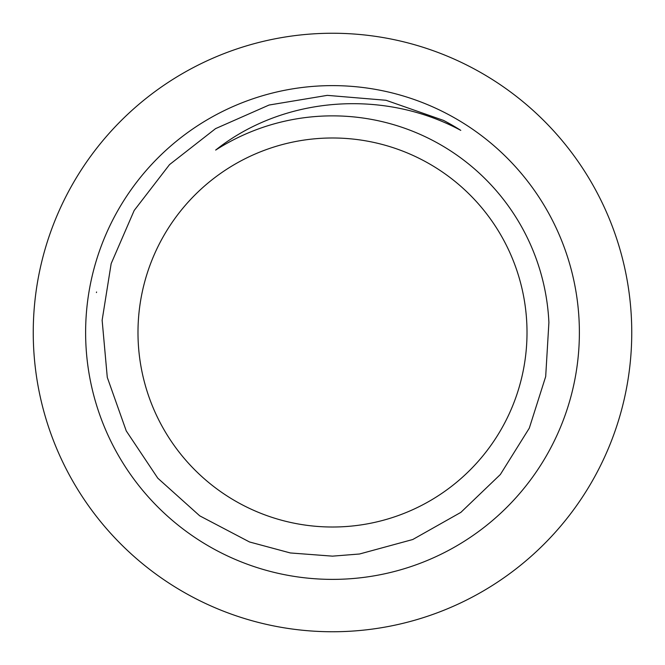 <?xml version="1.0" encoding="UTF-8"?>
<svg xmlns="http://www.w3.org/2000/svg" width="665" height="665" viewBox="0 0 665 665"><rect width="100%" height="100%" fill="white"/><g stroke="black" fill="none" stroke-linecap="round" stroke-linejoin="round"><path stroke-width="1" d="M443.414 120.34A239.4 239.4 0 0 1 460.779 130.365C384.104 89.093 284.088 95.727 215.66 150.082A216.624 216.624 0 0 1 548.899 322.525L545.682 376.581L529.298 428.152L500.346 474.519L460.87 512.366L412.757 539.514L359.516 554.003L332.5 556.148L290.339 552.956L249.525 541.975L199.733 515.841L157.805 478.202L126.25 430.912L107.281 377.371L102.136 320.222L111.171 263.589L134.18 210.481L169.542 164.596L215.56 128.628L269.067 105.037L327.288 95.361L386.024 100.274L443.405 120.365M332.5 527.013A194.513 194.513 0 0 0 500.953 235.244A194.513 194.513 0 0 0 164.047 235.244A194.513 194.513 0 0 0 332.5 527.013M96.442 292.567L96.566 291.993M332.5 579.381A246.881 246.881 0 0 0 546.306 209.059A246.881 246.881 0 0 0 118.694 209.059A246.881 246.881 0 0 0 332.5 579.381M332.5 631.75A299.25 299.25 0 0 0 591.659 182.875A299.25 299.25 0 0 0 73.341 182.875A299.25 299.25 0 0 0 332.5 631.75"/></g></svg>
